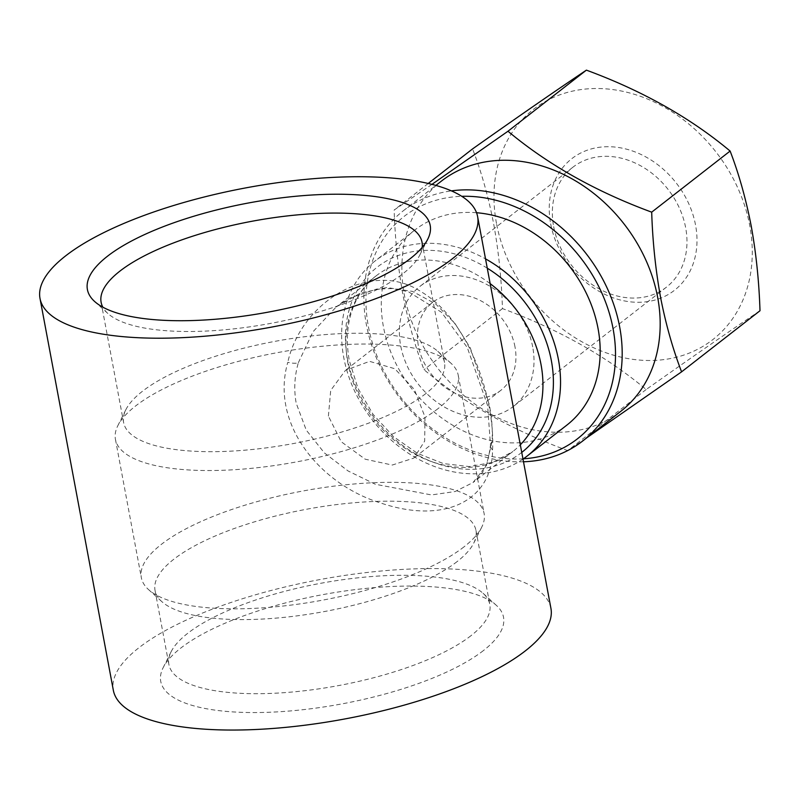 <?xml version="1.0" encoding="UTF-8"?>
<svg xmlns="http://www.w3.org/2000/svg" width="800" height="800" viewBox="0 0 800 800"><rect width="100%" height="100%" fill="white"/><g stroke="black" fill="none" stroke-linecap="round" stroke-linejoin="round"><path stroke-width="0.6" stroke-dasharray="4 3" d="M550.69 223.9A83.47 67.4 -127.9 0 0 637.68 302.29A83.47 67.4 -127.9 0 0 695.55 225.1A83.47 67.4 -127.9 0 0 608.56 146.71A83.47 67.4 -127.9 0 0 550.69 223.9M553.67 226.64A76.05 61.41 -127.9 0 0 599.62 289.1A76.05 61.41 -127.9 0 0 666.41 287.19A76.05 61.41 -127.9 0 0 685.66 227.74A76.05 61.41 -127.9 0 0 639.71 165.28A76.05 61.41 -127.9 0 0 572.92 167.2A76.05 61.41 -127.9 0 0 553.67 226.64M496.49 223.45A145.93 117.82 52.1 0 1 597.67 88.51A145.93 117.82 52.1 0 1 749.75 225.55A145.93 117.82 52.1 0 1 648.57 360.49A145.93 117.82 52.1 0 1 496.49 223.45M760 310.74C730.25 330.62 692.31 356.88 646.17 389.51C606.48 356.3 558.58 329.33 502.46 308.6C501.52 279.33 498.59 251.11 493.68 223.95C488.38 196.71 481.34 171.69 472.57 148.91M523.4 458.81A140.98 113.82 52.1 0 1 368.4 326.63A140.98 113.82 52.1 0 1 461.78 196.32M523.5 461.78A145.93 117.82 52.1 0 1 366.41 324.8A145.93 117.82 52.1 0 1 403.35 210.75A145.93 117.82 52.1 0 1 451.42 190.87M620.72 411.37A145.93 117.82 52.1 0 1 492.56 415.04A145.93 117.82 52.1 0 1 404.4 295.2A145.93 117.82 52.1 0 1 441.34 181.15M431.95 184.37L394.15 210.02C395.05 238.92 397.98 267.14 402.92 294.67C408.14 321.59 415.17 346.61 424.03 369.71C463.72 402.92 511.63 429.89 567.75 450.62L587.04 437.61M422.19 247.39A163.24 51.92 169.4 0 1 419.78 255.09A163.24 51.92 169.4 0 1 403.22 273.46A163.24 51.92 169.4 0 1 245.86 327.39A163.24 51.92 169.4 0 1 107.85 313.46A163.24 51.92 169.4 0 1 102.82 307.16M425.71 393.66A163.24 51.92 169.4 0 1 249.55 449.76A163.24 51.92 169.4 0 1 123.61 422.51A163.24 51.92 169.4 0 1 125.86 409.68A163.24 51.92 169.4 0 1 142.42 391.3A163.24 51.92 169.4 0 1 299.77 337.37A163.24 51.92 169.4 0 1 437.79 351.31A163.24 51.92 169.4 0 1 444.52 362.45A163.24 51.92 169.4 0 1 425.71 393.66M438.14 408.55A174.37 55.46 169.4 0 1 249.97 468.48A174.37 55.46 169.4 0 1 115.44 439.37A174.37 55.46 169.4 0 1 117.84 425.67A174.37 55.46 169.4 0 1 135.53 406.03A174.37 55.46 169.4 0 1 303.62 348.43A174.37 55.46 169.4 0 1 451.04 363.31A174.37 55.46 169.4 0 1 458.23 375.22A174.37 55.46 169.4 0 1 438.14 408.55M464.03 546.84A174.37 55.46 169.4 0 1 295.94 604.45A174.37 55.46 169.4 0 1 148.52 589.57A174.37 55.46 169.4 0 1 141.33 577.66A174.37 55.46 169.4 0 1 161.41 544.33A174.37 55.46 169.4 0 1 349.59 484.4A174.37 55.46 169.4 0 1 484.11 513.51A174.37 55.46 169.4 0 1 481.71 527.21A174.37 55.46 169.4 0 1 464.03 546.84M457.14 561.58A163.24 51.92 169.4 0 1 299.78 615.5A163.24 51.92 169.4 0 1 161.77 601.57A163.24 51.92 169.4 0 1 155.04 590.43A163.24 51.92 169.4 0 1 173.84 559.22A163.24 51.92 169.4 0 1 350.01 503.12A163.24 51.92 169.4 0 1 475.95 530.37A163.24 51.92 169.4 0 1 473.7 543.2A163.24 51.92 169.4 0 1 457.14 561.58M471.01 635.67A163.24 51.92 169.4 0 1 294.84 691.77A163.24 51.92 169.4 0 1 168.9 664.52A163.24 51.92 169.4 0 1 171.15 651.69A163.24 51.92 169.4 0 1 187.71 633.32A163.24 51.92 169.4 0 1 345.07 579.39A163.24 51.92 169.4 0 1 483.08 593.32A163.24 51.92 169.4 0 1 489.81 604.47A163.24 51.92 169.4 0 1 471.01 635.67M483.44 650.56A174.37 55.46 169.4 0 1 275.68 711.96A174.37 55.46 169.4 0 1 163.14 667.68A174.37 55.46 169.4 0 1 180.82 648.05A174.37 55.46 169.4 0 1 348.91 590.44A174.37 55.46 169.4 0 1 496.33 605.32A174.37 55.46 169.4 0 1 483.44 650.56M532.69 346.93A76.05 61.41 -127.9 0 0 486.74 284.47A76.05 61.41 -127.9 0 0 419.95 286.39A76.05 61.41 -127.9 0 0 400.7 345.83A76.05 61.41 -127.9 0 0 446.65 408.29A76.05 61.41 -127.9 0 0 513.44 406.38A76.05 61.41 -127.9 0 0 532.69 346.93M328.4 416.11L330.71 390.39L345.52 370.26L369.59 361.36L394.75 368.72L414.38 389.49L424.98 416.91L424.68 441.08L413.93 458.05L392.24 465.05L365.2 459.2L341.25 441.76L328.4 416.11M514.98 346.78A55.65 44.93 -127.9 0 0 481.36 301.08A55.65 44.93 -127.9 0 0 432.49 302.49A55.65 44.93 -127.9 0 0 418.41 345.98A55.65 44.93 -127.9 0 0 452.03 391.68A55.65 44.93 -127.9 0 0 500.9 390.28A55.65 44.93 -127.9 0 0 514.98 346.78M298.34 362.73L313 331.75L336.22 306.95L360.49 293.03L386.78 287.54L412.58 291.41L435.65 303.94L454.92 323.38L470.32 347.97L489.34 404.79C491.89 418.35 492.79 430.65 492.05 441.66L486.46 465.42L473.05 482.53L455.08 491.53L431.47 494.94L375.36 484.26L348.11 470.98L324.37 452.91L306.25 430.11L296.19 403.18C293.76 389.62 294.48 376.13 298.34 362.73A12.37 3.78 15.4 0 1 287.8 362.31C269.89 424.34 320.41 484.81 381.3 503.19C445.57 524.72 492.45 499.92 492.55 449.93C495.32 399.62 469.59 320.09 421.01 291.67C371.32 258.89 301.09 301.66 287.8 362.31M550.93 608.36A222.6 70.79 -10.6 0 0 379.2 571.2A222.6 70.79 -10.6 0 0 138.97 647.7A222.6 70.79 -10.6 0 0 113.33 690.25M523 459.09A123.67 99.85 52.1 0 1 343.78 357.65A123.67 99.85 52.1 0 1 375.08 260.99A123.67 99.85 52.1 0 1 485.53 258.88M476.54 212.73A123.67 99.85 -127.9 0 0 414.73 230.1A123.67 99.85 -127.9 0 0 383.43 326.76A123.67 99.85 -127.9 0 0 458.14 428.32A123.67 99.85 -127.9 0 0 566.75 425.2M646.17 389.51L567.75 450.62M502.46 308.6L424.03 369.71M428.23 183.46L394.15 210.02M492.55 449.93A12.37 7.87 -175.2 0 1 490.48 445.03L490.48 445.03A12.37 7.87 -175.2 0 1 492.05 441.66M487.27 268.17A117.48 94.85 -127.9 0 0 382.57 263.35A117.48 94.85 -127.9 0 0 347.48 358.99A117.48 94.85 -127.9 0 0 418.53 455.51A117.48 94.85 -127.9 0 0 521.75 452.42M490.16 283.64A111.3 89.86 -127.9 0 0 376.04 275.93A111.3 89.86 -127.9 0 0 347.86 362.92A111.3 89.86 -127.9 0 0 415.1 454.32A111.3 89.86 -127.9 0 0 512.85 451.52A111.3 89.86 -127.9 0 0 520.32 444.81M403.35 210.75L435.86 185.42M107.85 313.46L94.6 301.46M101.12 302.32L123.61 422.51M125.86 409.68L117.84 425.67M115.44 439.37L141.33 577.66M161.77 601.57L148.52 589.57M155.04 590.43L168.9 664.52M171.15 651.69L163.14 667.68M572.92 167.2L419.95 286.39M432.49 302.49L345.52 370.25M336.22 306.95L350.03 297.96L376.54 289.1L392.21 288.55L408.38 291.72L441.48 312.24L467.26 347.48L487.59 405.44L490.48 445.03C487.57 468.51 482.19 474.23 473.05 482.53L512.85 451.52L492.82 462.36L469.2 466.57L443.47 463.6L417.53 453.4L393.41 436.57L373.03 414.31L357.95 388.3L349.29 360.55C345.66 340.19 347.21 321.81 353.93 305.4C358.99 293.3 366.36 283.48 376.04 275.93L336.24 306.94M414.73 230.1L375.08 260.99M500.9 390.28L413.93 458.05M666.41 287.19L513.44 406.38M483.08 593.32L496.33 605.32M475.95 530.37L489.81 604.47M473.7 543.2L481.71 527.21M458.23 375.22L484.11 513.51M437.79 351.31L451.04 363.31M422.03 242.26L444.52 362.45M419.78 255.09L427.8 239.1"/><path stroke-width="1.2" d="M428.23 183.46L472.57 148.91C518.52 116.41 556.46 90.15 586.4 70.14C642.29 90.73 690.19 117.7 730.12 151.05C738.88 173.83 745.92 198.85 751.23 226.09C756.13 253.26 759.06 281.47 760 310.74L681.58 371.85C672.72 348.75 665.68 323.73 660.46 296.81C655.52 269.28 652.6 241.06 651.69 212.16C595.8 191.56 547.9 164.59 507.98 131.24L431.95 184.37M461.78 196.32A140.98 113.82 52.1 0 1 613.07 328.67A140.98 113.82 52.1 0 1 523.4 458.81M451.42 190.87A145.93 117.82 52.1 0 1 619.67 326.91A145.93 117.82 52.1 0 1 582.73 440.97A145.93 117.82 52.1 0 1 523.5 461.78M435.86 185.42L441.34 181.15A145.93 117.82 52.1 0 1 569.5 177.47A145.93 117.82 52.1 0 1 657.65 297.31A145.93 117.82 52.1 0 1 620.72 411.37L582.73 440.97M410.11 258.73A174.37 55.46 169.4 0 1 242.02 316.34A174.37 55.46 169.4 0 1 94.6 301.46A174.37 55.46 169.4 0 1 107.49 256.22A174.37 55.46 169.4 0 1 315.25 194.82A174.37 55.46 169.4 0 1 427.8 239.1A174.37 55.46 169.4 0 1 410.11 258.73M102.82 307.16A163.24 51.92 169.4 0 1 101.12 302.32A163.24 51.92 169.4 0 1 119.92 271.11A163.24 51.92 169.4 0 1 296.09 215.01A163.24 51.92 169.4 0 1 422.03 242.26A163.24 51.92 169.4 0 1 422.19 247.39M65.64 255.87A222.6 70.79 169.4 0 1 305.87 179.37A222.6 70.79 169.4 0 1 477.6 216.53A222.6 70.79 169.4 0 1 451.96 259.08A222.6 70.79 169.4 0 1 211.73 335.58A222.6 70.79 169.4 0 1 40 298.42A222.6 70.79 169.4 0 1 65.64 255.87M40 298.42L113.33 690.25A222.6 70.79 -10.6 0 0 285.06 727.42A222.6 70.79 -10.6 0 0 525.29 650.91A222.6 70.79 -10.6 0 0 550.93 608.36L477.6 216.53M485.53 258.88A123.67 99.85 52.1 0 1 558.4 359.43A123.67 99.85 52.1 0 1 527.1 456.09A123.67 99.85 52.1 0 1 523 459.09M527.1 456.09L566.75 425.2A123.67 99.85 -127.9 0 0 598.05 328.54A123.67 99.85 -127.9 0 0 476.54 212.73M587.04 437.61L681.58 371.85M586.4 70.14L507.98 131.24M730.12 151.05L651.69 212.16M521.75 452.42A117.48 94.85 -127.9 0 0 551.37 360.68A117.48 94.85 -127.9 0 0 487.27 268.17M520.32 444.81A111.3 89.86 -127.9 0 0 541.02 364.52A111.3 89.86 -127.9 0 0 490.16 283.64"/></g></svg>
